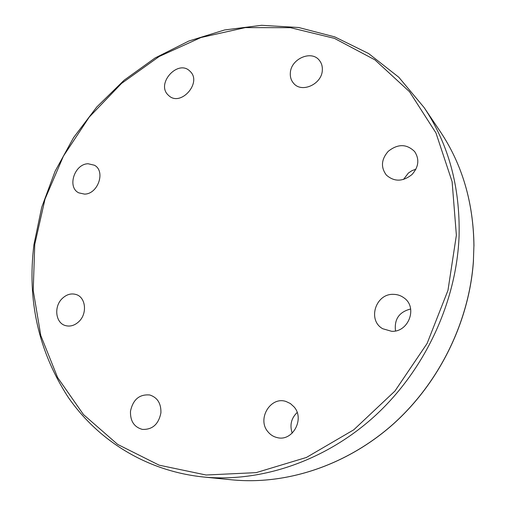 <?xml version="1.0" encoding="UTF-8"?>
<svg xmlns="http://www.w3.org/2000/svg" width="506" height="506" viewBox="0 0 506 506"><rect width="100%" height="100%" fill="white"/><g stroke="black" fill="none" stroke-linecap="round" stroke-linejoin="round"><path stroke-width="0.76" d="M473.388 261.241L473.926 245.454M290.33 73.054C290.729 58.936 311.424 49.74 319.362 60.366C321.557 63.086 322.543 66.343 322.328 70.138C322.006 84.085 301.886 93.332 293.758 83.471C291.216 80.637 290.071 77.165 290.33 73.054M167.847 94.742C156.253 83.25 177.834 59.468 189.611 70.872L190.319 71.555C202.027 82.693 181.028 106.646 169.067 95.887L167.847 94.742M415.919 169.187L411.954 170.667L408.412 173.02L403.472 179.478M388.21 151.345C397.842 143.698 406.66 143.774 414.661 151.591C419.6 159.276 418.721 166.91 412.017 174.507C402.852 181.812 394.3 182.002 386.363 175.082C380.632 167.309 381.246 159.396 388.21 151.345M393.434 294.353C397.362 294.391 400.878 295.567 403.997 297.882C417.931 307.319 408.665 332.429 391.587 331.291L382.7 328.723C367.198 320.19 375.629 293.474 393.434 294.353M294.011 406.843C305.004 418.879 292.658 441.713 277.339 437.639C273.569 436.804 270.425 434.844 267.921 431.757C256.77 419.025 270.565 396.015 286.061 401.505L290.393 403.554L294.011 406.843M160.908 412.871C158.599 424.275 152.42 429.784 142.369 429.404C134.115 427.096 130.156 421.036 130.485 411.233C133.002 399.5 139.435 394.085 149.795 394.99C157.486 397.526 161.193 403.491 160.908 412.871M79.018 321.474C74.749 325.516 70.195 326.876 65.337 325.554C55.496 322.929 53.674 306.598 62.175 298.565C66.621 294.334 71.365 293.018 76.419 294.618C85.799 297.566 87.43 313.549 79.018 321.474M84.483 194.102L78.797 192.856C66.862 187.328 74.471 163.817 88.139 163.761L94.401 165.222C105.899 171.066 97.987 194.26 84.483 194.102M297.148 412.498C291.216 418.279 289.565 425.16 292.202 433.155M410.663 309.002C399.177 311.924 394.123 319.229 395.509 330.93M424.136 107.582L398.804 77.241L368.583 53.516L334.782 36.887L298.717 27.514L261.621 25.3L224.645 29.955L188.82 41.037L155.045 58L124.134 80.207L96.772 106.987L73.579 137.6L55.078 171.294L41.732 207.258L33.934 244.632C27.084 300.248 38.418 350.993 67.937 396.868C97.791 440.277 146.278 470.997 203.159 476.968C261.134 482.711 326.079 460.852 375.882 415.04C425.489 369.064 456.678 301.304 459.094 235.752C460.163 186.752 448.512 144.027 424.136 107.582L440.233 131.528C462.263 164.437 473.489 202.697 473.926 246.302M456.374 235.239L447.962 290.393L427.07 343.523L394.946 391.037L353.77 429.803L306.427 457.456L256.131 472.636L206.081 475.007L159.15 465.172L117.683 444.426L83.452 414.54L57.608 377.539L40.79 335.503L33.219 290.488L34.756 244.411L45.021 199.067L63.433 156.114L89.239 117.095L121.522 83.439L159.188 56.501L200.952 37.52L245.296 27.609L290.457 27.685L334.403 38.355L374.883 59.828L409.525 91.719L435.963 132.951L452.111 181.673L456.374 235.239M473.477 259.92C469.581 320.829 439.581 382.498 393.137 424.123C346.496 465.564 286.206 485.184 231.874 479.827L203.159 476.968M440.233 131.528C462.193 164.342 473.439 202.451 473.964 245.859M473.483 260.603C469.429 321.418 439.391 382.865 392.991 424.332C346.401 465.621 286.2 485.184 231.874 479.827"/></g></svg>
